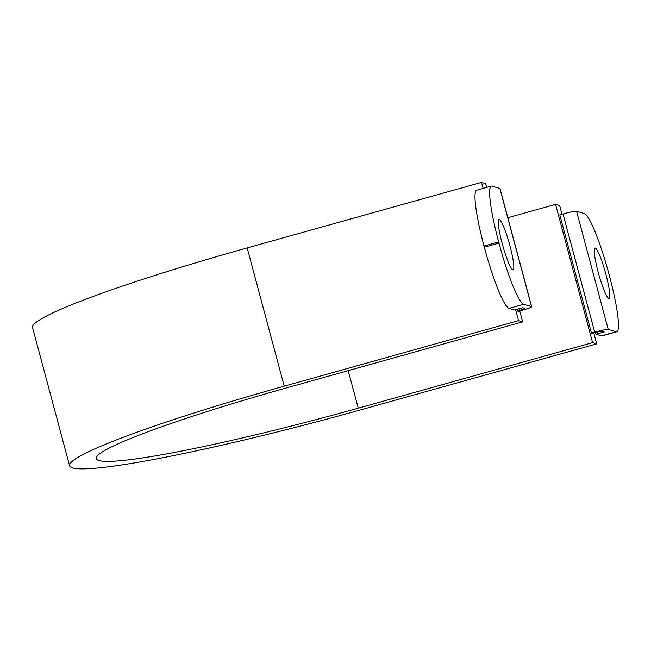 <?xml version="1.0" encoding="UTF-8"?>
<svg xmlns="http://www.w3.org/2000/svg" width="651" height="651" viewBox="0 0 651 651"><rect width="100%" height="100%" fill="white"/><g stroke="black" fill="none" stroke-linecap="round" stroke-linejoin="round"><path stroke-width="0.98" d="M609.442 275.951A60.755 8.007 -105.6 0 1 616.766 331.766A60.755 8.007 -105.6 0 1 616.074 331.75L608.221 329.414A12.271 1.009 -15 0 0 594.68 332.148L591.458 333.052L559.795 214.895L563.017 213.992A12.271 1.009 -15 0 1 576.558 211.258L584.411 213.593A60.755 8.007 -105.6 0 1 609.124 274.763L609.442 275.951M595.486 332.498L595.95 334.215L601.426 335.843A60.755 8.007 74.4 0 0 602.118 335.867L616.766 331.766M595.299 248.088A26.081 3.434 -105.6 0 1 605.625 273.314A26.081 3.434 -105.6 0 1 609.051 298.313A26.081 3.434 -105.6 0 1 608.75 298.304A26.081 3.434 -105.6 0 1 598.424 273.086A26.081 3.434 -105.6 0 1 594.998 248.08A26.081 3.434 -105.6 0 1 595.299 248.088M517.415 311.04L519.457 310.47A6.754 0.553 -15 0 0 524.983 308.419A6.754 0.553 -15 0 0 524.901 308.362L522.712 307.711L514.51 310.006L509.033 308.379L523.681 304.286L531.533 306.621A12.271 1.009 -15 0 1 531.672 306.719A12.271 1.009 -15 0 1 521.638 310.437L518.416 311.341L517.415 311.04L516.959 309.323M491.326 186.105L476.678 190.206A60.755 8.007 74.4 0 0 484.01 246.029L498.658 241.928A60.755 8.007 -105.6 0 1 491.326 186.105A60.755 8.007 -105.6 0 1 492.018 186.129L499.87 188.464A12.271 1.009 -15 0 1 500.009 188.562L531.672 306.719M499.341 219.574A26.081 3.434 -105.6 0 1 509.668 244.792A26.081 3.434 -105.6 0 1 513.094 269.799A26.081 3.434 -105.6 0 1 512.801 269.783A26.081 3.434 -105.6 0 1 502.474 244.564A26.081 3.434 -105.6 0 1 499.048 219.558A26.081 3.434 -105.6 0 1 499.341 219.574M498.658 241.928L498.967 243.108A60.755 8.007 -105.6 0 0 523.681 304.286M484.01 246.029L484.328 247.209A60.755 8.007 74.4 0 0 509.033 308.379M595.95 334.215L604.152 331.92L601.866 331.245A6.136 0.505 -15 0 0 595.095 332.612L592.459 333.345L591.458 333.052M362.371 409.398A262.654 21.524 -15 0 1 69.592 465.758A262.654 21.524 -15 0 1 284.218 386.165L518.554 320.626L522.663 321.846L288.328 387.386A235.035 19.261 -15 0 0 96.267 458.613A235.035 19.261 -15 0 0 358.262 408.177L592.597 342.629L596.707 343.85L362.371 409.398M69.592 465.758L32.55 327.518A262.654 21.524 -15 0 1 247.177 247.925L481.512 182.386L483.123 188.399M515.625 309.697L518.554 320.626M481.512 182.386L485.622 183.606L486.647 187.415M519.75 310.966L522.663 321.846M507.829 217.743L555.555 204.39L592.597 342.629M555.555 204.39L559.665 205.61L561.984 214.285M593.793 332.978L596.707 343.85M601.426 335.843L616.074 331.75M576.558 211.258L608.221 329.414M519.002 308.753L519.457 310.47M499.87 188.464L531.533 306.621M484.328 247.209L498.967 243.108M563.017 213.992L594.68 332.148M247.177 247.925L284.218 386.165M348.204 370.639L358.262 408.177"/></g></svg>
